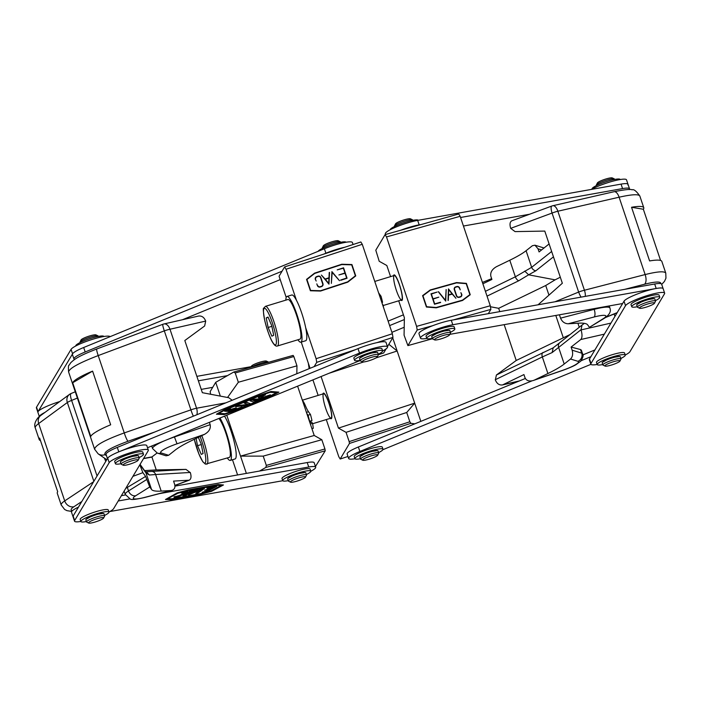<?xml version="1.0" encoding="UTF-8"?>
<svg xmlns="http://www.w3.org/2000/svg" width="701" height="701" viewBox="0 0 701 701"><rect width="100%" height="100%" fill="white"/><g stroke="black" fill="none" stroke-linecap="round" stroke-linejoin="round"><path stroke-width="1.05" d="M205.691 321.084L169.984 329.233A7.965 4.819 77.1 0 0 163.92 323.967L198.506 316.072C201.774 315.634 204.166 317.308 205.691 321.084L204.639 325.991L184.81 340.528L202.361 392.691L228.78 397.721L232.189 400.245M174.961 450.279A63.73 10.121 -18.6 0 1 191.259 440.771L204.543 434.331L177.029 443.803A19.12 3.041 161.4 0 0 161.274 452.995L168.643 455.282L174.961 450.279M209.389 422.352L210.169 424.675C210.922 428.513 209.047 431.728 204.543 434.331M157.059 453.012L151.696 457.122L143.503 458.629M168.643 455.282L166.067 455.808L157.374 453.118A6.37 6.143 107.2 0 0 161.274 452.995M94.617 449.28L94.6 449.21C95.082 445.38 104.966 439.948 124.252 432.92L190.909 409.866A7.965 1.034 70.9 0 0 193.371 416.175M225.818 402.856L196.569 408.227L169.984 329.233A7.965 1.262 161.4 0 0 164.323 330.872L98.219 355.573C79.047 362.952 69.171 368.411 68.593 371.942L94.6 449.21L98.131 453.81A7.965 7.781 -55.8 0 0 105.001 454.695C103.476 451.908 111.152 447.431 128.029 441.262L154.746 432.018M72.685 382.746L90.744 436.408A38.24 6.072 161.4 0 1 110.662 424.788L92.602 371.118A38.24 6.072 161.4 0 0 72.685 382.746L92.602 371.118M296.821 373.729L296.961 365.834L238.349 382.247L235.229 372.967L233.775 372.021L293.141 355.398L293.842 356.555L235.229 372.967M220.342 396.118L215.706 382.325L233.775 372.021M238.349 382.247L227.553 397.485M296.961 365.834L293.842 356.555M259.536 471.046L265.881 467.427L266.327 465.394L324.94 448.982L321.82 439.711L314.214 435.487L297.61 386.163M324.94 448.982L325.246 450.804L315.45 466.524M237.595 474.963L232.478 459.742M210.607 394.26L210.16 391.605L215.706 382.325M246.358 473.394L226.774 415.22M266.327 465.394L263.208 456.114L321.82 439.711M314.214 435.487L240.539 456.114L263.208 456.114M325.246 450.804L265.881 467.427M321.076 376.533L338.443 428.118L346.049 432.342L406.72 412.486L409.84 421.765L410.926 423.334L349.475 443.444L340.178 459.024L338.776 456.702L326.28 419.566M414.799 423.842L410.926 423.334M406.72 412.486L414.694 403.163L420.828 421.371M346.049 432.342L349.168 441.621L409.84 421.765M308.326 363.171L309.15 368.673M312.918 379.881L318.14 395.399M349.168 441.621L349.475 443.444M392.709 337.829L414.694 403.163L338.443 428.118M375.929 357.939L397.143 350.999L388.853 344.287M340.178 459.024L347.959 456.474M328.874 373.335L363.688 361.944M316.826 283.87L317.395 285.57A2.287 2.252 -0.3 0 0 320.287 286.998L321.514 286.595A2.287 2.252 -0.3 0 0 322.968 283.747L320.892 277.587A2.287 2.252 -0.3 0 0 318 276.159L316.773 276.562A2.287 2.252 -0.3 0 0 315.327 279.41L316.195 281.04M317.693 285.465A1.972 1.945 -0.3 0 0 320.182 286.7L321.417 286.323L320.182 286.727A1.972 1.945 -0.3 0 1 317.693 285.491L317.693 285.491M322.758 284.448L322.758 284.475A1.972 1.945 -0.3 0 0 322.758 284.457A1.972 1.945 -0.3 0 1 321.417 286.323L321.417 286.323A1.972 1.945 -0.3 0 0 322.662 283.844L320.594 277.692A1.972 1.945 -0.3 0 0 318.105 276.457L316.878 276.86A1.972 1.945 -0.3 0 0 315.625 279.313M347.617 281.863L320.506 290.757L347.617 281.863L355.381 275.808L351.692 264.847L341.799 264.566L314.688 273.443L306.933 279.489L310.622 290.451L320.506 290.731L310.622 290.477L306.933 279.489M347.065 278.236L340.712 280.312L346.662 278.034L345.058 273.267L338.907 274.95L344.962 272.969L343.359 268.194L337.207 269.876L343.56 267.8L347.065 278.236L343.56 267.826L337.207 269.903M331.915 271.602L339.503 280.707L332.178 272.382L331.354 283.379L331.915 271.602L331.354 283.379M329.531 272.391L328.971 284.159L321.382 275.055L325.098 279.051L328.979 277.78L329.531 272.391M301.237 342.088L310.052 368.305M362.268 244.298L286.008 269.254L284.606 266.932L360.866 241.976L362.268 244.298L392.367 333.746L392.972 337.391L376.858 342.666M378.374 354.697L383.675 352.971L386.155 348.809M387.451 346.644L392.972 337.391M347.775 282.144L355.749 275.914L351.92 264.54L341.755 264.251L314.53 273.162L306.556 279.384L310.385 290.757L320.559 291.046L347.775 282.144M286.008 269.254L296.435 300.238M305.68 327.717L316.107 358.702L392.367 333.746M316.107 358.702L316.721 362.347L314.162 366.614M284.606 266.932L279.068 276.212L286.201 297.426M358.237 361.295L360.218 360.638M355.565 349.633L316.721 362.347M306.565 279.401L314.53 273.188L341.755 264.277L351.92 264.566L355.74 275.922M355.381 275.808L347.617 281.89M344.962 272.969L338.916 274.967M346.662 278.034L340.625 280.041M339.486 280.715L331.915 271.637M329.233 272.487L328.979 277.806L325.098 279.077L321.4 275.072M328.962 278.113L325.317 279.313L328.708 283.406L328.962 278.113L328.708 283.406M325.317 279.313L328.708 283.379M315.205 278.726A2.287 2.252 179.7 0 1 316.773 276.588L318 276.185A2.287 2.252 179.7 0 1 320.892 277.622L322.968 283.774A2.287 2.252 179.7 0 1 323.082 284.457M315.529 278.709L315.529 278.735A1.972 1.945 -0.3 0 0 315.625 279.34M461.03 296.26A1.972 1.849 45.4 0 1 460.268 296.698L459.076 297.031A1.972 1.849 45.4 0 1 456.649 295.691L454.581 289.539A1.972 1.849 45.4 0 1 455.764 287.191L456.956 286.858A1.972 1.849 45.4 0 1 459.383 288.199L460.25 289.837L459.672 288.111A2.287 2.147 45.4 0 0 456.85 286.56L455.668 286.893A2.287 2.147 45.4 0 0 454.292 289.618L456.36 295.778A2.287 2.147 45.4 0 0 459.181 297.329L460.364 296.996A2.287 2.147 45.4 0 0 461.74 294.271L460.872 292.624L461.451 294.35A1.972 1.849 45.4 0 1 461.03 296.26L460.986 296.295A1.972 1.849 45.4 0 0 461.004 296.278M456.596 282.88L430.405 290.214L422.948 295.769L426.637 306.723L436.224 307.502L462.423 300.168L469.88 294.622L466.191 283.66L456.596 282.88M430.975 293.807L437.117 292.089L431.369 294.026L432.973 298.792L438.817 297.154L433.078 299.09L434.681 303.857L440.631 302.525L434.489 304.243L430.975 293.807M445.731 301.088L438.283 291.756L445.477 300.317L446.16 289.557L445.731 301.088M448.035 300.449L448.465 288.908L455.913 298.24L452.268 294.122L448.526 295.174L448.035 300.449M390.571 276.623L386.829 265.513L379.215 261.289L375.789 250.196L385.094 234.616L386.496 236.929L416.596 326.377L490.271 305.75L460.163 216.302L386.496 236.929M432.771 325.667L417.2 330.022L407.903 345.602L404.074 335.166L404.381 317.684L398.703 300.799M417.2 330.022L416.596 326.377M430.256 289.934L422.589 295.638L426.418 307.02L436.276 307.818L462.572 300.457L470.24 294.744L466.41 283.37L456.553 282.564L430.212 289.969L456.509 282.608L466.375 283.406L470.196 294.779M460.163 216.302L458.769 213.989L385.094 234.616M490.271 305.75L490.875 309.395L488.325 313.662M407.903 345.602L432.438 338.732M490.875 309.395L453.345 319.901M422.589 295.647L430.212 289.969M422.948 295.769L426.637 306.723M436.224 307.502L426.594 306.766M462.423 300.168L436.188 307.546M469.88 294.622L462.38 300.212M437.117 292.089L430.984 293.833M440.526 302.227L434.646 303.901L433.078 299.09M438.817 297.154L432.938 298.828L431.369 294.026M445.696 301.044L446.116 289.592M445.477 300.317L438.537 291.712M455.852 298.258L448.465 288.996M448.526 295.174L448.29 300.378M448.535 294.841L452.057 293.859L448.491 294.884L448.684 289.723L448.491 294.884M452.057 293.859L448.728 289.679M454.765 287.428A2.287 2.147 -134.6 0 1 455.632 286.928L456.815 286.595A2.287 2.147 -134.6 0 1 459.628 288.155L460.207 289.846M454.984 287.655A1.972 1.849 45.4 0 0 454.546 289.574L456.614 295.734A1.972 1.849 45.4 0 0 459.041 297.066L460.224 296.733A1.972 1.849 45.4 0 0 460.986 296.295M460.881 292.65L461.705 294.306A2.287 2.147 -134.6 0 1 461.232 296.505M577.966 323.196A63.73 10.121 -18.6 0 1 587.622 324.817L589.436 327.341L603.421 318.569A19.12 3.041 161.4 0 0 594.089 317.001L568.178 323.774L577.966 323.196M603.421 318.569A6.37 5.249 57.9 0 0 604.805 318L589.436 327.341M561.878 314.363L557.383 315.161M568.178 323.774C564.647 323.617 562.106 321.741 560.546 318.149L559.494 315.021M614.085 191.706L552.826 205.726A7.965 3.733 77.1 0 1 557.847 211.229L619.106 197.209A7.965 3.733 77.1 0 0 614.085 191.706C624.906 189.585 630.891 188.955 632.048 189.822C633.765 189.007 636.359 191.066 639.829 196.008L639.829 196.008C638.567 193.993 631.654 194.396 619.106 197.209L645.139 274.564C657.599 271.489 664.478 271.007 665.775 273.11L665.792 273.171M631.548 207.268L643.343 209.249A38.24 6.072 161.4 0 0 643.772 207.724A38.24 6.072 161.4 0 0 631.548 207.268L649.608 260.938A38.24 6.072 161.4 0 1 661.832 261.394L665.775 273.11L665.95 278.174L664.452 281.425L661.7 284.396M643.343 209.249L660.57 260.439M660.85 283.651C660.964 281.32 655.523 281.513 644.526 284.229A7.965 3.759 75.5 0 0 645.139 274.564L584.432 290.232L557.847 211.229A7.965 1.262 161.4 0 0 552.064 213.069L510.687 228.351L515.06 231.61L544.782 231.085L562.342 283.248L538.044 304.804M510.687 228.351C509.531 224.373 509.899 221.858 511.818 220.806L551.845 206.024A7.965 2.261 69.7 0 0 552.064 213.069L578.649 292.063A7.965 2.217 67.7 0 0 581.068 297.128M526.136 215.522L526.083 214.874M504.177 324.651L516.225 360.472L570.071 334.535M516.225 360.472L496.404 375.009L553.142 347.862L559.906 342.587A4.776 4.32 51.6 0 0 558.627 347.442L552.134 352.568L542.329 356.949L547.91 373.528L534.626 379.968L562.141 370.496A19.12 3.041 161.4 0 0 577.896 361.304L570.526 359.017L564.209 364.021A63.73 10.121 -18.6 0 1 547.91 373.528M553.457 256.846L535.862 270.779L528.633 274.818L555.087 279.848L545.72 285.517L548.892 294.928M490.437 306.74L498.674 308.309L545.72 285.517M496.404 375.009L495.344 379.916C496.869 383.692 499.27 385.366 502.529 384.928L523.936 374.571L524.988 377.699C526.363 380.731 529.167 381.659 533.391 380.477L534.626 379.968M562.141 370.496L562.211 370.566C572.139 367.017 575.609 364.888 575.889 364.73L580.805 361.138C583.109 357.466 583.696 355.013 582.566 353.786L581.331 350.123L580.507 349.554L571.096 347.056L580.787 339.521C582.312 337.768 582.4 334.561 581.05 329.917L610.948 323.091M584.354 323.363L582.014 325.08L581.05 329.917M570.526 359.017C572.603 356.914 573.146 353.97 572.147 350.185L571.096 347.056M549.111 243.939L539.078 251.939L538.026 248.811L534.968 245.192L532.392 245.718L526.083 250.721A63.73 10.121 -18.6 0 1 509.785 260.229L496.501 266.669C491.988 269.272 490.113 272.487 490.866 276.325L491.918 279.454L482.875 283.774M509.785 260.229L515.366 276.816L531.665 267.309A4.776 4.32 51.6 0 0 535.862 270.779M498.674 308.309L499.787 311.621M560.309 277.21L555.087 279.848M559.801 342.666L553.203 347.819L552.134 352.568M485.416 291.318L515.366 276.816A4.776 2.944 64.2 0 0 518.766 280.759L528.633 274.818L524.716 271.094M104.361 458.042L105.772 461.398M161.204 491.103A63.73 10.121 -18.6 0 1 151.547 489.482L149.725 486.958L135.749 495.73A19.12 3.041 161.4 0 0 145.081 497.298L170.991 490.525L161.204 491.103L155.622 474.516L149.383 475.015L145.966 472.903L151.547 489.482M139.814 464.807L142.881 472.658L145.624 476.417L149.725 486.958M170.991 490.525L171.929 490.376C174.558 489.429 175.443 487.379 174.61 484.225L173.559 481.096L189.217 480.194C191.136 479.142 191.513 476.627 190.348 472.649L185.975 469.39L156.253 469.915L151.924 457.061M61.232 505.044L61.215 504.992C60.926 504.037 62.091 502.67 64.711 500.9L93.662 481.675M77.382 398.054L71.625 400.42A7.965 1.262 161.4 0 0 67.34 402.505L38.678 423.544C36.102 425.437 34.962 426.883 35.26 427.882L39.212 439.606A38.24 6.072 161.4 0 0 40.474 440.561M71.73 511.423L66.954 510.652L64.632 509.469L61.215 504.992L57.272 493.276A38.24 6.072 161.4 0 1 57.701 491.752L39.642 438.081A38.24 6.072 161.4 0 0 39.212 439.606M145.624 476.417L125.751 488.352M156.253 469.915L144.572 470.608M146.746 472.211L149.383 475.015M420.477 338.145L418.97 333.676A20.715 3.286 161.4 0 1 429.844 326.832A20.715 3.286 161.4 0 1 451.278 320.269L654.681 284.001A20.715 3.286 161.4 0 1 661.63 284.194L663.137 288.663A20.715 3.286 161.4 0 0 656.18 288.479L452.785 324.747A20.715 3.286 161.4 0 0 431.352 331.301A20.715 3.286 161.4 0 0 420.477 338.145A20.715 3.286 161.4 0 0 426.813 338.443M449.805 334.351L622.619 303.533M590.873 356.695L581.208 360.665M532.006 380.853L359.876 451.47A20.715 3.286 161.4 0 0 348.625 458.463A20.715 3.286 161.4 0 0 354.96 458.761M594.904 349.957L582.838 354.908M525.338 378.496L358.369 446.993A20.715 3.286 161.4 0 0 347.126 453.994L348.625 458.463M382.921 449.674L590.934 364.336M78.477 507.103A20.715 3.286 161.4 0 0 71.52 512.212L74.525 521.158A20.715 3.286 161.4 0 0 80.843 521.456M109.733 511.572L282.757 480.72M310.815 471.274A20.715 3.286 161.4 0 0 315.678 467.208A20.715 3.286 161.4 0 0 308.729 467.015L159.495 493.627M315.678 467.208L314.179 462.739A20.715 3.286 161.4 0 0 307.222 462.546L174.952 486.126M129.93 498.902L118.206 500.987M125.453 494.959L121.378 495.686M382.667 350.956A20.715 3.286 161.4 0 0 387.53 346.89A20.715 3.286 161.4 0 0 359.517 353.102L118.802 451.856A20.715 3.286 161.4 0 0 107.551 458.857M387.53 346.89L386.023 342.412A20.715 3.286 161.4 0 0 358.009 348.625L117.295 447.387A20.715 3.286 161.4 0 0 106.053 454.379L107.455 458.568M147.517 447.737L360.174 360.498M625.257 355.03A20.715 3.286 161.4 0 0 629.971 351.648L664.504 293.815A20.715 3.286 161.4 0 0 664.644 293.141A20.715 3.286 161.4 0 0 645.77 296.032A20.715 3.286 161.4 0 0 625.52 305.671L590.987 363.504A20.715 3.286 161.4 0 0 590.847 364.187A20.715 3.286 161.4 0 0 597.173 364.485M664.644 293.141L663.137 288.663A20.715 3.286 161.4 0 0 644.263 291.563A20.715 3.286 161.4 0 0 624.013 301.202L589.48 359.035A20.715 3.286 161.4 0 0 589.339 359.709L590.847 364.187M108.935 512.01A20.715 3.286 161.4 0 0 113.65 508.628L148.183 450.796A20.715 3.286 161.4 0 0 148.323 450.112A20.715 3.286 161.4 0 0 129.44 453.012A20.715 3.286 161.4 0 0 109.198 462.651L74.665 520.484A20.715 3.286 161.4 0 0 74.525 521.158M148.323 450.112L146.816 445.643A20.715 3.286 161.4 0 0 127.941 448.535A20.715 3.286 161.4 0 0 107.691 458.174L73.158 516.006A20.715 3.286 161.4 0 0 73.018 516.69M404.354 319.551L389.625 325.588M491.646 278.647L482.419 282.433M403.425 314.837L388.117 321.119M391.885 332.327L404.214 327.271M627.877 184.994A20.715 3.286 161.4 0 0 628.017 184.31A20.715 3.286 161.4 0 0 621.068 184.118L417.665 220.394A20.715 3.286 161.4 0 0 396.231 226.949A20.715 3.286 161.4 0 0 385.357 233.792L385.585 234.476M629.305 189.577A20.715 3.286 161.4 0 0 629.524 188.788L626.51 179.842A20.715 3.286 161.4 0 0 612.709 181.226A20.715 3.286 161.4 0 0 591.302 189.428M629.524 188.788A20.715 3.286 161.4 0 0 622.567 188.595L460.566 217.485M421.24 224.495L419.172 224.863A20.715 3.286 161.4 0 0 400.665 230.252M463.44 226.037L529.579 214.243M282.056 271.208L85.189 351.972A20.715 3.286 161.4 0 0 73.938 358.973A20.715 3.286 161.4 0 0 74.578 359.473M353.085 244.526L352.41 242.537A20.715 3.286 161.4 0 0 324.397 248.75L83.682 347.503A20.715 3.286 161.4 0 0 72.44 354.504L73.938 358.973M182.435 319.744L280.216 279.629M344.752 247.251A20.715 3.286 161.4 0 0 325.904 253.219L323.45 254.226M110.11 336.664A20.715 3.286 161.4 0 0 90.797 339.88A20.715 3.286 161.4 0 0 71.073 349.352L36.531 407.185A20.715 3.286 161.4 0 0 36.399 407.859L39.344 416.604M71.073 349.352L72.571 353.821L38.038 411.653A20.715 3.286 161.4 0 0 37.898 412.337A20.715 3.286 161.4 0 1 59.725 401.568M45.048 412.346A20.715 3.286 161.4 0 0 39.379 416.569M201.248 389.379L212.71 387.338M227.431 375.64L198.365 380.818M255.944 365.808L196.867 376.349M300.887 342.193L305.689 340.73A23.895 4.302 -106.9 0 0 304.637 323.065A23.895 4.302 -106.9 0 0 295.086 297.916A23.895 4.302 -106.9 0 0 291.782 294.998L286.989 296.462A23.895 4.302 73.1 0 1 290.293 299.371A23.895 4.302 73.1 0 1 299.835 324.528A23.895 4.302 73.1 0 1 300.887 342.193A23.895 4.302 73.1 0 1 297.907 339.766M285.859 300.133A23.895 4.302 73.1 0 1 286.989 296.462M219.965 418.015A23.895 4.302 73.1 0 1 229.35 443.155A23.895 4.302 73.1 0 1 230.296 460.408L235.098 458.945A23.895 4.302 -106.9 0 0 234.046 441.306A23.895 4.302 -106.9 0 0 224.513 416.149M230.296 460.408A23.895 4.302 73.1 0 1 227.317 457.981M331.38 413.108A12.749 2.296 73.1 0 1 331.047 418.12A12.749 2.296 73.1 0 1 325.141 406.598A12.749 2.296 73.1 0 1 323.634 393.734A12.749 2.296 73.1 0 1 327.735 400.087A12.749 2.296 73.1 0 1 331.38 413.108M322.924 393.944A13.38 2.41 73.1 0 1 323.441 393.121A13.38 2.41 73.1 0 1 329.645 405.222A13.38 2.41 73.1 0 1 331.231 418.725A13.38 2.41 73.1 0 1 330.337 418.331M401.971 294.893A12.749 2.296 73.1 0 1 401.638 299.905A12.749 2.296 73.1 0 1 395.732 288.374A12.749 2.296 73.1 0 1 394.225 275.511A12.749 2.296 73.1 0 1 398.326 281.872A12.749 2.296 73.1 0 1 401.971 294.893M393.515 275.73A13.38 2.41 73.1 0 1 394.032 274.906A13.38 2.41 73.1 0 1 400.236 287.007A13.38 2.41 73.1 0 1 401.822 300.51A13.38 2.41 73.1 0 1 400.937 300.116M273.679 335.323L271.769 325.772L268.036 317.062L266.214 317.912L268.124 327.463L271.857 336.173L273.679 335.323M277.473 345.979L299.958 339.144A20.715 3.733 -106.9 0 0 297.355 317.737A20.715 3.733 -106.9 0 0 287.909 299.511L265.425 306.346L263.742 308.16C262.893 307.818 263.269 312.111 264.855 321.04C267.922 332.537 270.779 340.046 273.416 343.578C274.915 345.698 276.264 346.504 277.473 345.979A20.715 3.733 -106.9 0 0 274.862 324.572A20.715 3.733 -106.9 0 0 265.425 306.346M268.15 317.325L266.214 317.912M271.883 326.324L268.124 327.463M196.087 438.432L197.533 445.678L201.266 454.388L203.088 453.538L201.178 443.987L198.33 437.345M194.273 439.308L198.865 453.924L202.826 461.793L205.463 464.167L229.367 457.359A20.715 3.733 -106.9 0 0 226.765 435.952A20.715 3.733 -106.9 0 0 218.835 418.479M201.292 444.539L197.533 445.678M129.352 461.644A7.965 1.262 161.4 0 0 123.262 465.236A7.965 1.262 161.4 0 0 131.052 463.738A7.965 1.262 161.4 0 0 138.158 460.224A7.965 1.262 161.4 0 0 129.352 461.644M80.177 342.535L80.045 342.149A9.56 1.516 -18.6 0 1 80.089 341.878L81.088 339.924A7.965 1.262 -18.6 0 1 88.203 336.41A7.965 1.262 -18.6 0 1 95.993 334.912L97.974 335.858A9.56 1.516 -18.6 0 1 98.166 336.051L98.298 336.436M80.089 341.878A9.56 1.516 -18.6 0 1 88.624 337.663A9.56 1.516 -18.6 0 1 97.974 335.858M138.158 460.224L139.166 458.27A9.56 1.516 161.4 0 0 139.201 457.998A9.56 1.516 161.4 0 0 128.59 459.979A9.56 1.516 161.4 0 0 121.089 464.097A9.56 1.516 161.4 0 0 121.203 464.246A9.56 1.516 161.4 0 0 121.282 464.29L123.262 465.236M121.089 464.097L120.379 462.003A9.56 1.516 -18.6 0 1 128.958 457.516A9.56 1.516 -18.6 0 1 138.5 455.913L139.201 457.998M94.819 519.476A7.965 1.262 161.4 0 0 88.729 523.069A7.965 1.262 161.4 0 0 96.519 521.57A7.965 1.262 161.4 0 0 103.625 518.057A7.965 1.262 161.4 0 0 94.819 519.476M103.625 518.057L104.633 516.102A9.56 1.516 161.4 0 0 104.668 515.831A9.56 1.516 161.4 0 0 94.057 517.811A9.56 1.516 161.4 0 0 86.547 521.93A9.56 1.516 161.4 0 0 86.67 522.079A9.56 1.516 161.4 0 0 86.749 522.122L88.729 523.069M86.547 521.93L85.846 519.835A9.56 1.516 -18.6 0 1 94.425 515.349A9.56 1.516 -18.6 0 1 103.967 513.745L104.668 515.831M611.141 362.505A7.965 1.262 161.4 0 0 605.051 366.088A7.965 1.262 161.4 0 0 612.84 364.59A7.965 1.262 161.4 0 0 619.947 361.076A7.965 1.262 161.4 0 0 611.141 362.505M619.947 361.076L620.955 359.122A9.56 1.516 161.4 0 0 620.99 358.851A9.56 1.516 161.4 0 0 610.378 360.831A9.56 1.516 161.4 0 0 602.878 364.949A9.56 1.516 161.4 0 0 602.991 365.098A9.56 1.516 161.4 0 0 603.07 365.142L605.051 366.088M602.878 364.949L602.168 362.864A9.56 1.516 -18.6 0 1 610.746 358.377A9.56 1.516 -18.6 0 1 620.289 356.765L620.99 358.851M645.674 304.672A7.965 1.262 161.4 0 0 639.584 308.256A7.965 1.262 161.4 0 0 647.373 306.758A7.965 1.262 161.4 0 0 654.489 303.244A7.965 1.262 161.4 0 0 645.674 304.672M596.498 185.555L596.367 185.169A9.56 1.516 -18.6 0 1 596.411 184.898L597.41 182.943A7.965 1.262 -18.6 0 1 604.525 179.43A7.965 1.262 -18.6 0 1 612.315 177.931L614.295 178.878A9.56 1.516 -18.6 0 1 614.488 179.07L614.619 179.456M596.411 184.898A9.56 1.516 -18.6 0 1 604.945 180.683A9.56 1.516 -18.6 0 1 614.295 178.878M654.489 303.244L655.488 301.29A9.56 1.516 161.4 0 0 655.523 301.018A9.56 1.516 161.4 0 0 644.911 302.998A9.56 1.516 161.4 0 0 637.411 307.117A9.56 1.516 161.4 0 0 637.524 307.266A9.56 1.516 161.4 0 0 637.603 307.31L639.584 308.256M637.411 307.117L636.71 305.031A9.56 1.516 -18.6 0 1 645.279 300.545A9.56 1.516 -18.6 0 1 654.822 298.933L655.523 301.018M346.075 242.239A14.817 2.357 161.4 0 0 332.248 244.518A14.817 2.357 161.4 0 0 318.114 251.326M418.278 220.28A14.817 2.357 161.4 0 0 403.522 222.874A14.817 2.357 161.4 0 0 390.22 229.726M450.419 332.221A3.19 0.508 161.4 0 0 451.663 331.652A14.817 2.357 161.4 0 0 454.853 328.9A14.817 2.357 161.4 0 0 440.053 331.398A14.817 2.357 161.4 0 0 426.769 338.355A14.817 2.357 161.4 0 0 431.536 338.522A3.19 0.508 161.4 0 0 432.315 338.355M431.921 336.208L436.031 333.825M444.276 331.012L449.28 330.285M454.853 328.9L454.152 326.815A14.817 2.357 161.4 0 0 439.352 329.312A14.817 2.357 161.4 0 0 426.059 336.27L426.769 338.355M378.216 354.171A3.19 0.508 161.4 0 0 379.46 353.602A14.817 2.357 161.4 0 0 382.641 350.85A14.817 2.357 161.4 0 0 367.85 353.348A14.817 2.357 161.4 0 0 354.557 360.305A14.817 2.357 161.4 0 0 359.333 360.48A3.19 0.508 161.4 0 0 360.104 360.314M359.718 358.167L363.828 355.784M372.065 352.971L377.077 352.235M382.641 350.85L381.94 348.765A14.817 2.357 161.4 0 0 367.149 351.262A14.817 2.357 161.4 0 0 353.856 358.22L354.557 360.305M306.363 474.489A3.19 0.508 161.4 0 0 307.616 473.92A14.817 2.357 161.4 0 0 310.797 471.177A14.817 2.357 161.4 0 0 296.006 473.666A14.817 2.357 161.4 0 0 282.713 480.623A14.817 2.357 161.4 0 0 287.48 480.798A3.19 0.508 161.4 0 0 288.26 480.632M287.866 478.485L291.984 476.102M300.221 473.289L305.224 472.553M310.797 471.177L310.096 469.083A14.817 2.357 161.4 0 0 295.305 471.58A14.817 2.357 161.4 0 0 282.012 478.538L282.713 480.623M378.575 452.539A3.19 0.508 161.4 0 0 379.819 451.97A14.817 2.357 161.4 0 0 383 449.218A14.817 2.357 161.4 0 0 368.209 451.716A14.817 2.357 161.4 0 0 354.916 458.673A14.817 2.357 161.4 0 0 359.692 458.848A3.19 0.508 161.4 0 0 360.463 458.682M360.077 456.535L364.187 454.152M372.424 451.339L377.436 450.603M383 449.218L382.299 447.133A14.817 2.357 161.4 0 0 367.508 449.63A14.817 2.357 161.4 0 0 354.215 456.588L354.916 458.673M103.871 336.515L103.853 336.462A14.817 2.357 161.4 0 0 89.053 338.96A14.817 2.357 161.4 0 0 75.769 345.908L75.787 345.97M620.192 179.544L620.175 179.482A14.817 2.357 161.4 0 0 605.384 181.98A14.817 2.357 161.4 0 0 592.091 188.937L592.108 188.99M620.841 358.404A3.19 0.508 161.4 0 0 622.085 357.834A14.817 2.357 161.4 0 0 625.274 355.092A14.817 2.357 161.4 0 0 610.483 357.58A14.817 2.357 161.4 0 0 597.191 364.538A14.817 2.357 161.4 0 0 601.957 364.713A3.19 0.508 161.4 0 0 602.737 364.546M602.343 362.399L606.461 360.016M614.698 357.203L619.702 356.467M625.274 355.092L624.573 352.997A14.817 2.357 161.4 0 0 609.774 355.495A14.817 2.357 161.4 0 0 596.49 362.452L597.191 364.538M655.374 300.571A3.19 0.508 161.4 0 0 656.627 300.002A14.817 2.357 161.4 0 0 659.807 297.259A14.817 2.357 161.4 0 0 645.016 299.748A14.817 2.357 161.4 0 0 631.724 306.705A14.817 2.357 161.4 0 0 636.49 306.88A3.19 0.508 161.4 0 0 637.27 306.714M636.876 304.567L640.994 302.184M649.231 299.371L654.235 298.635M659.807 297.259L659.106 295.165A14.817 2.357 161.4 0 0 644.315 297.662A14.817 2.357 161.4 0 0 631.023 304.62L631.724 306.705M139.052 457.551A3.19 0.508 161.4 0 0 140.296 456.982A14.817 2.357 161.4 0 0 143.486 454.23A14.817 2.357 161.4 0 0 128.695 456.728A14.817 2.357 161.4 0 0 115.402 463.685A14.817 2.357 161.4 0 0 120.169 463.852A3.19 0.508 161.4 0 0 120.949 463.685M120.554 461.538L124.673 459.155M132.91 456.342L137.913 455.615M143.486 454.23L142.785 452.145A14.817 2.357 161.4 0 0 127.985 454.642A14.817 2.357 161.4 0 0 114.701 461.6L115.402 463.685M104.519 515.384A3.19 0.508 161.4 0 0 105.763 514.814A14.817 2.357 161.4 0 0 108.953 512.063A14.817 2.357 161.4 0 0 94.153 514.56A14.817 2.357 161.4 0 0 80.869 521.518A14.817 2.357 161.4 0 0 85.636 521.684A3.19 0.508 161.4 0 0 86.416 521.518M86.021 519.371L90.131 516.987M98.377 514.175L103.38 513.447M108.953 512.063L108.252 509.977A14.817 2.357 161.4 0 0 93.452 512.475A14.817 2.357 161.4 0 0 80.159 519.432L80.869 521.518M370.75 360.174A7.965 1.262 161.4 0 0 377.322 356.844A7.965 1.262 161.4 0 0 369.401 357.957A7.965 1.262 161.4 0 0 362.417 361.856A7.965 1.262 161.4 0 0 370.75 360.174M377.322 356.844L378.321 354.89A9.56 1.516 161.4 0 0 378.365 354.618L377.664 352.533A9.56 1.516 161.4 0 0 377.602 352.437A9.56 1.516 161.4 0 0 367.797 354.25A9.56 1.516 161.4 0 0 359.543 358.632L360.244 360.717A9.56 1.516 161.4 0 0 360.437 360.91L362.417 361.856M378.365 354.618A9.56 1.516 161.4 0 0 378.303 354.522A9.56 1.516 161.4 0 0 368.498 356.336A9.56 1.516 161.4 0 0 360.244 360.717M442.953 338.224A7.965 1.262 161.4 0 0 449.525 334.894A7.965 1.262 161.4 0 0 441.612 336.007A7.965 1.262 161.4 0 0 434.629 339.906A7.965 1.262 161.4 0 0 442.953 338.224M449.525 334.894L450.533 332.94A9.56 1.516 161.4 0 0 450.568 332.668L449.867 330.583A9.56 1.516 161.4 0 0 449.814 330.486A9.56 1.516 161.4 0 0 440 332.3A9.56 1.516 161.4 0 0 431.746 336.673L432.447 338.767A9.56 1.516 161.4 0 0 432.648 338.96L434.629 339.906M450.568 332.668A9.56 1.516 161.4 0 0 450.515 332.572A9.56 1.516 161.4 0 0 440.701 334.386A9.56 1.516 161.4 0 0 432.447 338.767M371.109 458.542A7.965 1.262 161.4 0 0 377.681 455.212A7.965 1.262 161.4 0 0 369.76 456.325A7.965 1.262 161.4 0 0 362.776 460.224A7.965 1.262 161.4 0 0 371.109 458.542M377.681 455.212L378.68 453.258A9.56 1.516 161.4 0 0 378.724 452.986L378.023 450.901A9.56 1.516 161.4 0 0 377.962 450.804A9.56 1.516 161.4 0 0 368.156 452.618A9.56 1.516 161.4 0 0 359.902 456.999L360.603 459.085A9.56 1.516 161.4 0 0 360.796 459.278L362.776 460.224M378.724 452.986A9.56 1.516 161.4 0 0 378.663 452.89A9.56 1.516 161.4 0 0 368.857 454.704A9.56 1.516 161.4 0 0 360.603 459.085M298.898 480.492A7.965 1.262 161.4 0 0 305.478 477.162A7.965 1.262 161.4 0 0 297.557 478.275A7.965 1.262 161.4 0 0 290.573 482.183A7.965 1.262 161.4 0 0 298.898 480.492M305.478 477.162L306.477 475.208A9.56 1.516 161.4 0 0 306.512 474.936L305.811 472.851A9.56 1.516 161.4 0 0 305.759 472.754A9.56 1.516 161.4 0 0 295.945 474.568A9.56 1.516 161.4 0 0 287.699 478.949L288.4 481.035A9.56 1.516 161.4 0 0 288.593 481.228L290.573 482.183M306.512 474.936A9.56 1.516 161.4 0 0 306.46 474.84A9.56 1.516 161.4 0 0 296.646 476.654A9.56 1.516 161.4 0 0 288.4 481.035M251.23 366.649L251.51 366.106A7.965 1.262 -18.6 0 1 258.625 362.592A7.965 1.262 -18.6 0 1 266.415 361.094L268.395 362.04A9.56 1.516 -18.6 0 1 268.588 362.233A9.56 1.516 -18.6 0 1 268.597 362.268L268.588 362.233M252.912 366.351A9.56 1.516 -18.6 0 1 261.946 362.952A9.56 1.516 -18.6 0 1 268.395 362.04M394.654 226.441L394.523 226.064A9.56 1.516 -18.6 0 1 394.558 225.792L395.566 223.838A7.965 1.262 -18.6 0 1 402.681 220.324A7.965 1.262 -18.6 0 1 410.471 218.817L412.442 219.772A9.56 1.516 -18.6 0 1 412.644 219.965A9.56 1.516 -18.6 0 1 412.652 220.035M394.558 225.792A9.56 1.516 -18.6 0 1 403.101 221.577A9.56 1.516 -18.6 0 1 412.442 219.772M322.442 248.399L322.32 248.014A9.56 1.516 -18.6 0 1 322.355 247.742L323.354 245.788A7.965 1.262 -18.6 0 1 330.469 242.274A7.965 1.262 -18.6 0 1 338.259 240.776L340.239 241.722A9.56 1.516 -18.6 0 1 340.432 241.915A9.56 1.516 -18.6 0 1 340.449 241.985M322.355 247.742A9.56 1.516 -18.6 0 1 330.89 243.527A9.56 1.516 -18.6 0 1 340.239 241.722M381.87 302.552L382.562 302.341A23.422 4.224 -106.9 0 0 381.046 296.251L379.083 293.517A15.93 2.874 73.1 0 1 378.566 292.746M379.872 296.611L381.046 296.251M383.517 307.459A23.422 4.224 -106.9 0 0 383.123 305.11L382.387 304.085M306.793 413.441L308.054 415.202A23.422 4.224 73.1 0 1 309.57 421.283L311.971 420.556A23.422 4.224 -106.9 0 0 310.455 414.475L308.493 411.741A15.93 2.874 73.1 0 1 305.487 405.897A12.749 2.296 -106.9 0 0 302.42 400.446M308.054 415.202L310.455 414.475M311.936 428.74L313.268 428.329A23.422 4.224 -106.9 0 0 312.532 423.325L311.638 422.09L309.886 422.624M310.341 423.991L312.532 423.325M311.06 422.265A3.19 0.578 73.1 0 1 310.447 421.012M181.568 495.309A4.46 0.71 -18.6 0 1 176.985 497.035A4.46 0.71 -18.6 0 1 174.102 497.307A4.46 0.71 -18.6 0 1 174.216 497.062L179.938 495.607L184.976 492.908L185.528 492.435L181.874 492.943A4.46 0.71 -18.6 0 1 187.824 491.638A4.46 0.71 -18.6 0 1 186.834 492.488L181.568 495.309M187.824 491.638L187.728 491.34A4.46 0.71 161.4 0 0 181.778 492.645L181.366 492.996M185.283 492.347L179.842 495.309L176.354 496.369M176.31 496.369L174.12 496.764A4.46 0.71 161.4 0 0 174.006 497.009L174.102 497.307M167.697 498.735L171.491 498.814L201.616 493.443L210.983 490.884L221.104 485.46M201.616 493.443L171.587 499.112L167.171 499.016L177.817 493.302L187.193 490.753L217.319 485.381L221.735 485.478L211.08 491.182L201.713 493.741M200.74 494.266L170.615 499.638L165.454 499.524L177.222 493.215L188.166 490.227L218.291 484.855L223.453 484.969L211.676 491.278L200.74 494.266M223.453 484.969L218.186 484.557L188.061 489.929L177.125 492.917L165.454 499.524M201.827 489.429L188.49 495.011L201.502 488.895L204.438 488.474L197.656 493.241L195.842 493.635L201.8 489.342M201.327 489.412L195.772 493.434M204.403 488.387L200.626 488.851L188.604 494.713M185.336 495.502L182.996 495.922L190.506 491.024L192.346 490.569L190.707 491.708L192.731 491.392L197.577 489.64L185.336 495.502M192.17 490.349L190.4 490.726L182.935 495.721M197.305 489.473L191.207 491.348M189.156 492.68L190.917 492.365L186.264 494.573L189.156 492.68M188.201 493.311L190.304 492.312M205.779 491.48L209.31 489.71L205.218 490.043L210.458 488.974L213.989 487.204L207.075 488.387L208.434 487.659L216.828 486.301L206.883 491.638L202.116 492.575L205.682 491.182L202.203 492.295M208.574 489.797L205.682 491.182M213.253 487.291L204.578 490.192M216.732 486.003L206.944 488.098M258.932 397.888A4.46 0.71 -18.6 0 1 258.529 397.739A4.46 0.71 -18.6 0 1 260.816 396.293A4.46 0.71 -18.6 0 1 265.381 394.873L260.842 397.108L264.172 397.257L270.472 395.101A4.46 0.71 -18.6 0 1 267.151 396.915A4.46 0.71 -18.6 0 1 262.411 398.054L258.932 397.888M270.376 394.803L264.067 396.959L260.807 396.81M265.442 394.663L265.285 394.575A4.46 0.71 161.4 0 0 260.711 395.995A4.46 0.71 161.4 0 0 258.432 397.441L258.529 397.739M218.134 413.669L224.662 410.243L260.308 395.618L270.104 392.341L277.149 392.674L270.63 396.1L234.975 410.725L225.179 413.993L218.134 413.669M218.651 413.397L225.082 413.695L234.879 410.427L270.525 395.802L276.536 392.648M224.013 410.208L259.668 395.583L271.103 391.763L278.893 392.131L271.269 396.126L235.624 410.751L224.18 414.571L216.399 414.212L223.908 409.91L216.399 414.212M278.893 392.131L271.007 391.465L259.563 395.285L223.908 409.91M246.656 404.845L248.04 404.363L244.272 403.154L246.288 402.392L250.432 403.723L246.805 405.283L235.615 406.703L246.55 404.547L237.429 405.634L235.659 406.422M247.567 404.214L246.55 404.547M250.432 403.723L246.191 402.094L244.272 403.128M250.029 400.814L252.772 399.684L262.367 398.825L257.81 399.982L254.156 402.129L250.029 400.814M262.183 398.615L252.675 399.386L250.02 400.77M256.067 401.095L255.576 400.902M256.513 399.956L254.454 400.806L252.859 400.297L256.513 399.956M253.499 400.236L255.891 400.017M227.764 410.269L229.148 410.576L236.342 408.043L230.506 410.628L232.241 410.725L242.231 407.088L231.234 411.557L224.6 411.224L230.515 409.016L227.764 410.269M236.263 407.816L227.86 410.225M242.099 406.834L232.951 410.216L230.953 410.374M230.436 408.788L224.627 411.172M68.593 371.942C68.251 367.298 68.409 365.055 69.066 365.221L70.845 362.61C74.876 359 77.793 356.362 96.808 348.967A7.965 0.999 69.5 0 0 98.219 355.573L124.252 432.92A7.965 1.034 70.9 0 0 128.029 441.262M163.92 323.967A7.965 7.965 0 0 0 162.904 324.274A7.965 0.999 69.5 0 0 164.323 330.872L190.909 409.866A7.965 1.262 161.4 0 1 196.569 408.227A7.965 4.776 79.6 0 1 196.902 414.72M106.499 455.711L105.001 454.695M152.336 456.824L143.626 458.419M174.365 436.723L174.444 436.96A25.49 4.048 161.4 0 0 167.793 439.422M165.112 440.517A25.49 4.048 161.4 0 0 152.59 448.587L157.374 453.118M210.169 424.675L174.444 436.96L177.029 443.803M585.3 296.374A7.965 3.759 75.5 0 0 584.432 290.232A7.965 1.262 161.4 0 0 578.649 292.063L555.017 301.772M617.195 312.611L605.944 317.238M624.67 289.355L644.526 284.229M593.949 308.642L594.185 309.351L560.546 318.149M609.23 305.916L609.923 307.976A25.49 4.048 161.4 0 0 594.185 309.351A6.37 2.506 -104.7 0 1 594.089 317.001M518.766 280.759L487.029 296.129M580.989 329.733L558.627 347.442L564.209 364.021M495.283 379.732L542.329 356.949A4.776 2.944 64.2 0 1 542.907 352.489M614.146 313.995L614.952 316.379M526.083 250.721L531.665 267.309L551.652 251.475M519.388 380.932L503.651 384.525M580.787 339.521L604.341 334.149M580.507 349.554L581.725 353.155L572.147 350.185M582.566 353.786A25.49 4.048 161.4 0 0 581.725 353.155A6.37 6.143 -72.8 0 1 577.896 361.304M541.584 249.915L538.026 248.811M577.896 323.205L579.263 327.253M582.014 325.08L559.906 342.587A4.776 4.32 51.6 0 1 560.003 342.509L581.926 325.15M555.797 315.45L563.28 337.689M139.963 464.553L145.966 472.903A4.776 4.714 144.3 0 0 145.335 471.668L140.077 464.36M145.896 471.826L151.714 471.423A4.776 4.075 86.6 0 1 155.622 474.516L190.286 472.465M35.269 427.882C33 423.097 38.502 416.341 40.789 415.465A7.965 6.896 53.7 0 0 38.678 423.544L64.711 500.9A7.965 6.931 56.4 0 0 73.92 506.744L81.824 501.495M75.27 391.78L71.143 393.48A7.965 7.965 0 0 0 69.452 394.426A7.965 6.896 53.7 0 0 67.34 402.505L93.864 481.333M71.143 393.48A7.965 2.217 67.7 0 0 71.625 400.42L97.062 475.988M132.927 476.338L142.881 472.658M73.92 506.744C70.819 508.838 70.293 510.179 72.343 510.749M188.569 480.325L174.891 485.372M127.31 487.335L128.52 490.937A25.49 4.048 161.4 0 0 125.234 494.398L130.211 498.989C131.052 499.979 135.88 499.489 144.686 497.5L171.929 490.376M146.675 479.537L128.52 490.937A6.37 5.249 -122.1 0 0 135.749 495.73M151.714 471.423L185.975 469.39M654.681 284.001L656.18 288.479M451.278 320.269L452.785 324.747M358.369 446.993L359.876 451.47M307.222 462.546L308.729 467.015M117.295 447.387L118.802 451.856M358.009 348.625L359.517 353.102M624.013 301.202L625.52 305.671M589.48 359.035L590.987 363.504M107.691 458.174L109.198 462.651M73.158 516.006L74.665 520.484M621.068 184.118L622.567 188.595M417.665 220.394L419.172 224.863M83.682 347.503L85.189 351.972M324.397 248.75L325.904 253.219M36.531 407.185L38.038 411.653M273.101 325.15A19.12 3.444 -106.9 0 0 263.488 311.542A19.12 3.444 -106.9 0 0 273.259 343.166A19.12 3.444 -106.9 0 0 273.101 325.15M194.308 439.29A19.12 3.444 -106.9 0 0 204.289 463.037A19.12 3.444 -106.9 0 0 202.51 443.365A19.12 3.444 -106.9 0 0 200.109 436.478M206.883 464.193A20.715 3.733 -106.9 0 0 204.271 442.787A20.715 3.733 -106.9 0 0 201.8 435.663M306.433 412.363L308.493 411.741M151.723 446.011L152.59 448.587M162.904 324.274L96.808 348.967M106.789 459.69L98.131 453.81M639.829 196.008L643.772 207.724M604.805 318C611.719 313.093 610.405 309.684 609.923 307.976M552.826 205.726A7.965 7.965 0 0 0 551.845 206.024M617.099 312.777L605.498 317.544M534.968 245.192L543.661 247.882M533.391 380.477L562.211 370.566M518.6 381.256L502.529 384.928M124.121 491.086L125.234 494.398M145.063 471.361L146.754 472.194M69.452 394.426L40.789 415.465M189.217 480.194L174.908 485.478M394.225 275.511L374.763 281.434M401.638 299.905L383.193 305.513M323.634 393.734L302.341 400.201M331.047 418.12L312.602 423.728"/></g></svg>
